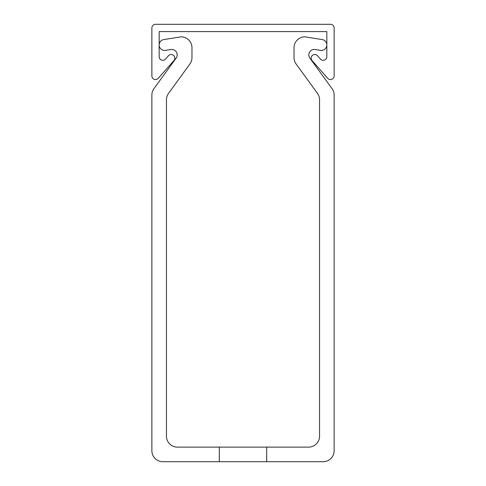 <?xml version="1.0" encoding="UTF-8"?>
<svg xmlns="http://www.w3.org/2000/svg" width="486" height="486" viewBox="0 0 486 486"><rect width="100%" height="100%" fill="white"/><g stroke="black" fill="none" stroke-linecap="round" stroke-linejoin="round"><path stroke-width="0.73" d="M311.155 58.15A3.645 3.645 0 0 0 312.067 60.562L327.746 78.319A3.645 3.645 0 0 0 334.125 75.901L334.125 27.945A3.645 3.645 0 0 0 330.48 24.3L155.52 24.3A3.645 3.645 0 0 0 151.875 27.945L151.875 75.901A3.645 3.645 0 0 0 158.254 78.319L173.933 60.562A3.645 3.645 0 0 0 173.611 55.422A3.645 3.645 0 0 0 168.472 55.738L165.544 59.055A3.645 3.645 0 0 1 159.165 56.637L159.165 31.59L326.835 31.59L326.835 56.637A3.645 3.645 0 0 1 320.456 59.055L317.528 55.738A3.645 3.645 0 0 0 311.155 58.15M308.61 447.12L266.692 447.12L266.692 461.7L323.19 461.7A10.935 10.935 0 0 0 334.125 450.765L334.125 95.068A10.935 10.935 0 0 0 332.035 88.64L309.655 57.834A5.468 5.468 0 0 1 314.934 49.487L320.511 50.374A5.468 5.468 0 0 0 326.835 44.973A5.468 5.468 0 0 0 322.224 39.573L304.965 36.839A10.935 10.935 0 0 0 294.03 47.774L294.03 57.579A10.935 10.935 0 0 0 296.12 64.006L317.455 93.379A10.935 10.935 0 0 1 319.545 99.806L319.545 436.185A10.935 10.935 0 0 1 308.61 447.12M166.455 436.185L166.455 99.806A10.935 10.935 0 0 1 168.545 93.379L189.88 64.006A10.935 10.935 0 0 0 191.97 57.579L191.97 47.774A10.935 10.935 0 0 0 181.035 36.839L163.776 39.573A5.468 5.468 0 0 0 159.165 44.973A5.468 5.468 0 0 0 165.489 50.374L171.066 49.487A5.468 5.468 0 0 1 176.345 57.834L153.965 88.64A10.935 10.935 0 0 0 151.875 95.068L151.875 450.765A10.935 10.935 0 0 0 162.81 461.7L219.308 461.7L219.308 447.12L177.39 447.12A10.935 10.935 0 0 1 166.455 436.185M175.829 83.349L189.88 64.006L175.829 83.349M191.97 57.579L191.97 47.774L191.97 57.579M181.035 36.839L163.776 39.573L181.035 36.839M157.804 83.349L153.965 88.64L157.804 83.349M151.875 95.068L151.875 127.885M334.125 95.068L334.125 127.885M314.934 49.487L320.511 50.374L314.934 49.487M294.03 47.774L294.03 57.579L294.03 47.774M332.035 88.64L328.196 83.349M296.12 64.006L310.171 83.349M266.692 447.12L219.308 447.12M266.692 461.7L219.308 461.7"/></g></svg>
